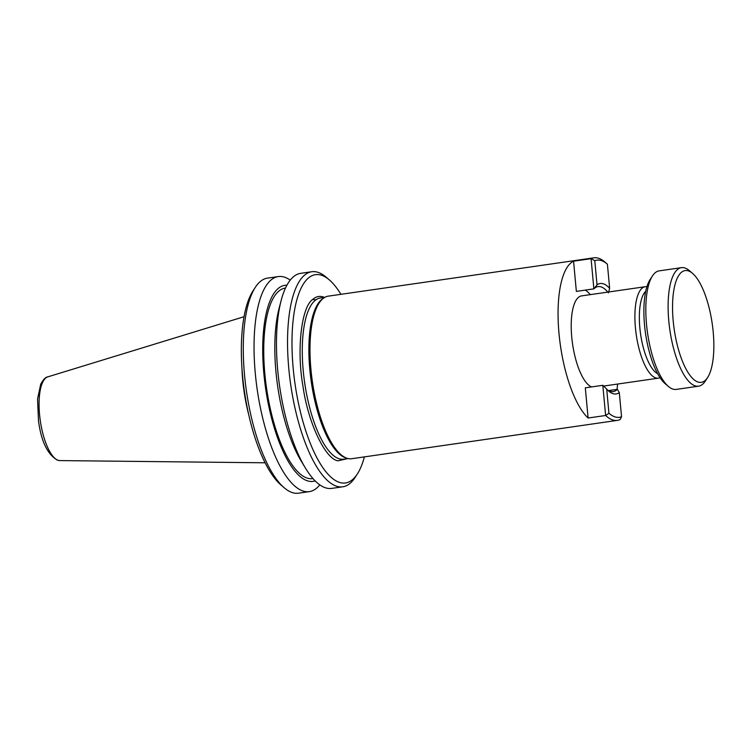 <?xml version="1.0" encoding="UTF-8"?>
<svg xmlns="http://www.w3.org/2000/svg" width="751" height="751" viewBox="0 0 751 751"><rect width="100%" height="100%" fill="white"/><g stroke="black" fill="none" stroke-linecap="round" stroke-linejoin="round"><path stroke-width="1.13" d="M347.76 458.598L338.081 460.795C325.314 459.443 307.826 422.146 302.906 385.798C296.485 349.825 301.386 306.849 312.773 299.377A83.154 28.303 -98.2 0 1 324.498 297.387M593.891 257.818L328.3 296.147A82.122 27.956 81.8 0 0 323.803 297.987A82.122 27.956 81.8 0 0 310.933 369.361A82.122 27.956 81.8 0 0 346.924 458.223A82.122 27.956 81.8 0 0 347.544 458.41A82.122 27.956 81.8 0 0 351.759 458.711L617.35 420.382A82.122 27.956 -98.2 0 1 605.625 415.491L588.108 418.016A82.122 27.956 -98.2 0 1 559.007 333.557A82.122 27.956 -98.2 0 1 573.557 261.198L591.075 258.673A82.122 27.956 -98.2 0 1 593.891 257.818A82.122 27.956 -98.2 0 1 598.115 258.119A82.122 27.956 -98.2 0 1 604.705 261.883L607.277 264.089A79.39 27.017 -98.2 0 1 607.399 264.192L609.643 288.356L608.423 292.89M340.907 294.326A105.224 35.813 81.8 0 0 329.295 279.87A105.224 35.813 81.8 0 0 293.2 368.469A105.224 35.813 81.8 0 0 357.316 474.031A105.224 35.813 81.8 0 0 364.366 456.89M329.295 279.87L326.075 277.119A108.642 36.977 81.8 0 0 311.778 271.74A108.642 36.977 81.8 0 0 288.797 368.6A108.642 36.977 81.8 0 0 342.813 486.798A108.642 36.977 81.8 0 0 355.007 477.589L357.316 474.031M309.299 491.633L298.551 493.182A108.642 36.977 -98.2 0 1 292.965 492.787A108.642 36.977 -98.2 0 1 284.244 487.803A108.642 36.977 -98.2 0 1 246.422 390.933A108.642 36.977 -98.2 0 1 255.312 287.333A108.642 36.977 -98.2 0 1 267.506 278.123L278.264 276.575A108.642 36.977 81.8 0 0 256.138 381.405A108.642 36.977 81.8 0 0 303.723 491.229A108.642 36.977 81.8 0 0 309.299 491.633A108.642 36.977 81.8 0 0 319.776 484.846M311.778 271.74L300.7 273.336A108.642 36.977 81.8 0 0 281.174 300.409A108.642 36.977 81.8 0 0 277.72 370.196A108.642 36.977 81.8 0 0 305.357 467.948A108.642 36.977 81.8 0 0 331.735 488.394L342.813 486.798M285.483 288.065L285.202 288.102A96.241 32.762 81.8 0 0 264.85 373.904A96.241 32.762 81.8 0 0 312.698 478.612L312.979 478.565M315.138 480.884A99.029 33.711 -98.2 0 1 308.013 481.006A99.029 33.711 -98.2 0 1 264.286 377.847A99.029 33.711 -98.2 0 1 286.901 285.23M290.233 280.123A108.642 36.977 81.8 0 0 283.85 276.969A108.642 36.977 81.8 0 0 278.264 276.575M281.174 300.409L279.109 308.276A99.029 33.711 81.8 0 0 275.964 371.886A99.029 33.711 81.8 0 0 301.151 460.983L305.357 467.948M657.641 373.669A42.769 14.56 -98.2 0 1 639.833 327.774A42.769 14.56 -98.2 0 1 645.747 291.238M646.911 286.732A46.196 15.724 81.8 0 0 645.203 286.713A46.196 15.724 81.8 0 0 635.43 327.896A46.196 15.724 81.8 0 0 656.027 377.988A46.196 15.724 81.8 0 0 658.402 378.157A46.196 15.724 81.8 0 0 660.035 377.65M707.602 377.556L705.292 381.114A59.883 20.38 -98.2 0 1 698.571 386.183L676.275 389.403A59.883 20.38 -98.2 0 1 673.196 389.187A59.883 20.38 -98.2 0 1 668.39 386.436A59.883 20.38 -98.2 0 1 647.55 333.05A59.883 20.38 -98.2 0 1 652.45 275.936A59.883 20.38 -98.2 0 1 659.171 270.867L681.457 267.647A59.883 20.38 -98.2 0 1 684.537 267.872A59.883 20.38 -98.2 0 1 689.343 270.613L692.563 273.373A56.456 19.216 -98.2 0 1 712.22 323.719A56.456 19.216 -98.2 0 1 707.602 377.556A56.456 19.216 -98.2 0 1 698.364 382.137A56.456 19.216 -98.2 0 1 673.196 320.912A56.456 19.216 -98.2 0 1 688.038 270.782A56.456 19.216 -98.2 0 1 692.563 273.373M698.571 386.183A59.883 20.38 -98.2 0 1 695.492 385.967A59.883 20.38 -98.2 0 1 669.263 325.427A59.883 20.38 -98.2 0 1 681.457 267.647M617.585 384.043A82.122 27.956 -98.2 0 1 617.031 389.384M608.563 390.604L617.369 389.337L619.312 392.604L621.556 416.767L620.166 419.527A82.122 27.956 -98.2 0 1 617.35 420.382M609.643 288.356A55.781 18.982 81.8 0 0 597.026 284.854L593.872 288.863L591.075 258.673L594.792 260.691A79.39 27.017 -98.2 0 1 600.913 260.447A79.39 27.017 -98.2 0 1 607.277 264.089M621.556 416.767A79.39 27.017 -98.2 0 1 608.939 413.275L606.705 389.112A55.781 18.982 81.8 0 0 608.798 391.177A55.781 18.982 81.8 0 0 613.276 393.731A55.781 18.982 81.8 0 0 619.312 392.604M617.369 389.337A53.039 18.052 -98.2 0 1 613.201 391.59A53.039 18.052 -98.2 0 1 610.479 391.393A53.039 18.052 -98.2 0 1 607.493 389.947M573.557 261.198L576.364 291.388L593.872 288.863A53.039 18.052 -98.2 0 1 598.049 286.6A53.039 18.052 -98.2 0 1 607.803 292.111M606.705 389.112L602.818 385.301L585.311 387.835L588.108 418.016M585.17 290.111A53.039 18.052 -98.2 0 1 590.286 294.636M645.203 286.713L581.509 295.903A46.196 15.724 81.8 0 0 571.98 339.443A46.196 15.724 81.8 0 0 591.591 386.925M602.818 385.301L605.625 415.491L608.939 413.275M597.026 284.854L594.792 260.691M652.45 275.936L650.131 279.494A56.456 19.216 81.8 0 0 645.513 333.341A56.456 19.216 81.8 0 0 665.17 383.686L668.39 386.436M323.803 297.987L322.564 298.842A81.437 27.721 81.8 0 0 311.233 381.583A81.437 27.721 81.8 0 0 345.498 457.744L346.924 458.223M284.244 487.803L281.024 485.043A105.224 35.813 -98.2 0 1 244.394 391.233A105.224 35.813 -98.2 0 1 253.003 290.881L255.312 287.333M241.925 367.699A76.048 25.891 81.8 0 0 248.675 414.496M312.801 299.602L315.946 299.809A81.437 27.721 81.8 0 0 304.765 383.432A81.437 27.721 81.8 0 0 339.518 458.88A81.437 27.721 81.8 0 0 343.705 459.18L348.098 458.551M59.836 460.588L57.667 460.279C47.613 454.655 41.221 441.513 38.489 420.832L37.55 399.072L40.704 384.249C43.258 379.508 45.604 377.049 47.764 376.88A42.347 14.41 81.8 0 0 40.019 418.683A42.347 14.41 81.8 0 0 58.428 460.382A42.347 14.41 81.8 0 0 59.836 460.588L265.112 462.794M324.836 297.34L320.433 297.969A81.437 27.721 81.8 0 0 315.946 299.809M603.579 386.07L658.402 378.157M47.764 376.88L244.028 316.725"/></g></svg>
